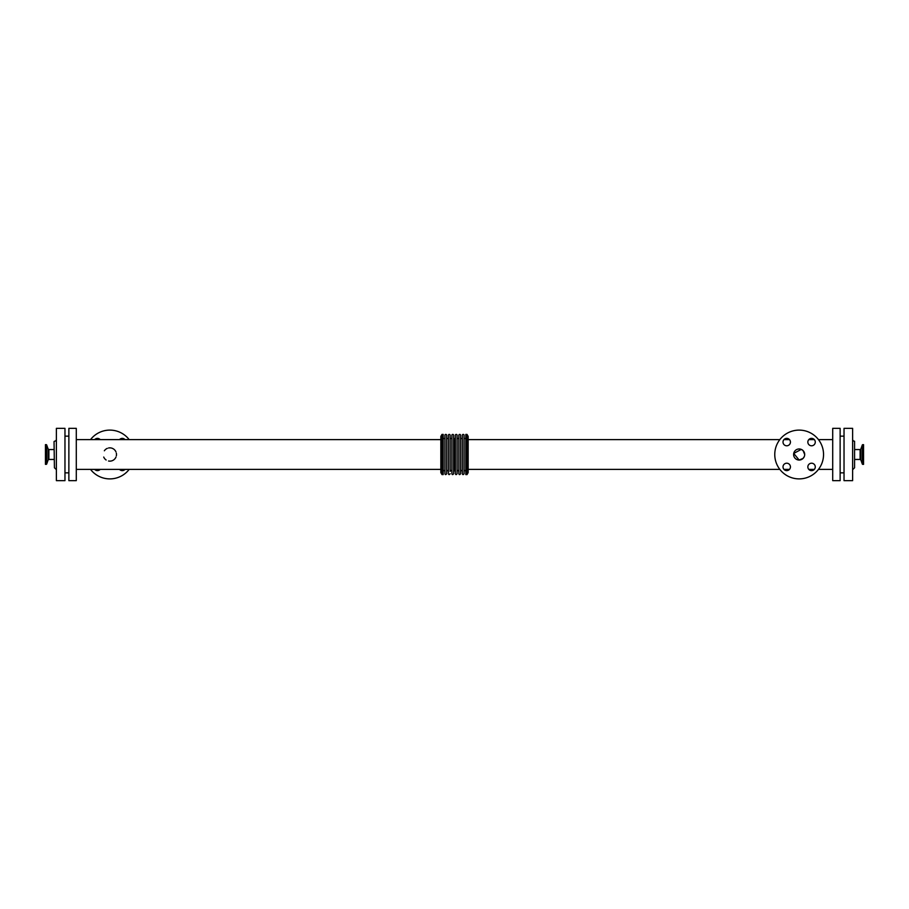 <?xml version="1.0" encoding="UTF-8"?>
<svg xmlns="http://www.w3.org/2000/svg" width="909" height="909" viewBox="0 0 909 909"><rect width="100%" height="100%" fill="white"/><g stroke="black" fill="none" stroke-linecap="round" stroke-linejoin="round"><path stroke-width="1.36" d="M854.574 441.229L854.574 467.771L854.574 441.229A1.954 1.954 0 0 1 852.619 439.274M54.04 441.615L54.426 467.771L54.04 441.615M815.271 442.081A3.704 3.704 0 0 1 809.714 445.296A3.704 3.704 0 0 1 809.714 438.865A3.704 3.704 0 0 1 815.271 442.081M790.432 466.919A3.704 3.704 0 0 1 784.876 470.135A3.704 3.704 0 0 1 784.876 463.704A3.704 3.704 0 0 1 790.432 466.919M815.271 466.919A3.704 3.704 0 0 1 809.714 470.135A3.704 3.704 0 0 1 809.714 463.704A3.704 3.704 0 0 1 815.271 466.919M790.432 442.081A3.704 3.704 0 0 1 784.876 445.296A3.704 3.704 0 0 1 784.876 438.865A3.704 3.704 0 0 1 790.432 442.081M119.511 439.615A3.704 3.704 0 0 1 125.033 439.615M100.195 469.385A3.704 3.704 0 0 1 94.672 469.385M125.033 469.385A3.704 3.704 0 0 1 119.511 469.385M94.672 439.615A3.704 3.704 0 0 1 100.195 439.615M862.652 464.351L863.55 464.351L863.55 444.649L862.368 444.853L862.368 464.147L862.652 444.649M860.107 449.546L860.107 459.454L860.846 459.965L860.846 449.035A0.784 0.784 0 0 1 860.107 449.546L854.96 449.546M46.348 444.649L45.45 444.649L45.45 464.351L46.632 464.147L46.632 444.853L46.348 464.351M48.893 459.454L48.893 449.546L48.154 449.035L48.154 459.965A0.784 0.784 0 0 1 48.893 459.454L54.04 459.454M804.692 454.5A5.545 5.545 0 0 1 796.375 459.295A5.545 5.545 0 0 1 796.375 449.705A5.545 5.545 0 0 1 804.692 454.5L803.067 450.58L801.284 449.387L793.716 453.421L799.147 460.045L803.067 458.42L804.26 456.625M823.543 454.5A24.395 24.395 0 0 1 786.955 475.623A24.395 24.395 0 0 1 786.955 433.377A24.395 24.395 0 0 1 823.543 454.5M103.728 457.057A6.636 6.636 0 0 0 106.137 459.999M108.557 461.011A6.636 6.636 0 0 0 115.977 457.057M116.363 455.784A6.636 6.636 0 0 0 116.363 453.216M115.977 451.943A6.636 6.636 0 0 0 108.557 447.989M107.296 448.376A6.636 6.636 0 0 0 104.353 450.784M90.525 469.385A24.395 24.395 0 0 0 129.18 469.385M129.18 439.615A24.395 24.395 0 0 0 90.525 439.615M455.375 471.373L454.5 470.498L454.5 438.502A0.875 0.875 0 0 0 455.375 437.627M455.375 435.275L455.375 473.725L455.375 435.275A0.875 0.875 0 0 1 456.238 434.4A0.875 0.875 0 0 1 457.113 435.275L457.113 473.725L457.113 435.275M457.113 437.627L457.113 471.373L457.113 437.627A0.875 0.875 0 0 0 457.988 438.502A0.875 0.875 0 0 0 458.852 437.627L458.852 471.373L458.852 437.627M458.852 435.275L458.852 473.725L458.852 435.275A0.875 0.875 0 0 1 459.727 434.4A0.875 0.875 0 0 1 460.59 435.275L460.59 473.725L460.59 435.275M460.59 437.627L460.59 471.373L460.59 437.627A0.875 0.875 0 0 0 461.465 438.502A0.875 0.875 0 0 0 462.34 437.627L462.34 471.373L462.34 437.627M462.34 435.275L462.34 473.725L462.34 435.275A0.875 0.875 0 0 1 463.204 434.4A0.875 0.875 0 0 1 464.079 435.275L464.079 473.725L464.079 435.275M464.079 437.627L464.079 471.373L464.079 437.627A0.875 0.875 0 0 0 464.953 438.502A0.875 0.875 0 0 0 465.817 437.627L465.817 471.373L465.817 437.627M465.817 474.6L465.817 434.4L466.987 434.4L466.987 474.6L465.817 474.6M466.987 474.6L468.158 472.646L468.158 436.354L466.987 434.4M779.82 439.615L468.158 439.615L468.158 469.385L779.82 469.385M454.5 438.502A0.875 0.875 0 0 1 453.625 437.627L453.625 471.373L453.625 437.627M453.625 435.275L453.625 473.725L453.625 435.275A0.875 0.875 0 0 0 452.762 434.4A0.875 0.875 0 0 0 451.887 435.275L451.887 473.725C452.205 474.896 452.784 474.896 453.625 473.725M450.148 471.373C450.489 470.214 451.069 470.214 451.887 471.373L451.887 437.627A0.875 0.875 0 0 1 451.012 438.502A0.875 0.875 0 0 1 450.148 437.627L450.148 471.373L450.148 437.627M450.148 454.5L450.148 435.275L450.148 454.5M448.41 435.275L448.41 473.725L448.41 435.275A0.875 0.875 0 0 1 449.273 434.4A0.875 0.875 0 0 1 450.148 435.275M448.41 437.627L448.41 471.373L448.41 437.627A0.875 0.875 0 0 1 447.535 438.502A0.875 0.875 0 0 1 446.66 437.627L446.66 471.373C447.001 470.214 447.58 470.214 448.41 471.373M446.66 435.275L446.66 473.725L446.66 435.275A0.875 0.875 0 0 0 445.796 434.4A0.875 0.875 0 0 0 444.921 435.275L444.921 473.725C445.262 474.896 445.842 474.896 446.66 473.725M444.921 437.627L444.921 471.373C444.103 470.214 443.524 470.214 443.183 471.373L443.183 437.627A0.875 0.875 0 0 0 444.046 438.502A0.875 0.875 0 0 0 444.921 437.627M443.183 474.6L443.183 434.4L442.013 434.4L442.013 474.6L443.183 474.6M442.013 474.6L440.842 472.646L440.842 436.354L442.013 434.4M76.288 469.385L440.842 469.385L440.842 439.615L76.288 439.615M840.132 480.656L840.132 428.344L832.712 428.344L832.712 480.656L840.132 480.656M76.288 480.656L76.288 428.344L68.868 428.344L68.868 480.656L76.288 480.656M64.971 480.656L64.971 428.344L56.381 428.344L56.381 480.656L64.971 480.656M56.381 454.5L56.381 439.354L56.381 454.5M56.381 439.354A1.954 1.954 0 0 1 54.426 441.229M852.619 480.656L852.619 428.344L844.029 428.344L844.029 480.656L852.619 480.656M860.846 459.965L862.368 464.147M860.846 449.035L862.368 444.853M860.107 459.454L854.96 459.454M48.154 449.035L46.632 444.853M48.154 459.965L46.632 464.147M48.893 449.546L54.04 449.546M455.375 473.725C455.704 474.896 456.295 474.896 457.113 473.725M457.113 471.373C457.443 470.214 458.022 470.214 458.852 471.373M458.852 473.725C459.193 474.896 459.772 474.896 460.59 473.725M460.59 471.373C460.931 470.214 461.511 470.214 462.34 471.373M462.34 473.725C462.681 474.896 463.26 474.896 464.079 473.725M464.079 471.373C464.408 470.214 464.988 470.214 465.817 471.373M454.5 470.498L453.625 471.373M448.41 473.725C448.751 474.896 449.33 474.896 450.148 473.725M844.029 436.15L840.132 436.15M844.029 472.85L840.132 472.85M832.712 439.615L818.475 439.615M814.328 439.615L808.805 439.615M789.489 439.615L783.967 439.615M832.712 469.385L818.475 469.385M814.328 469.385L808.805 469.385M789.489 469.385L783.967 469.385M68.868 436.15L64.971 436.15M68.868 472.85L64.971 472.85M56.381 469.646L54.426 467.771M854.574 467.771L852.619 469.726"/></g></svg>
